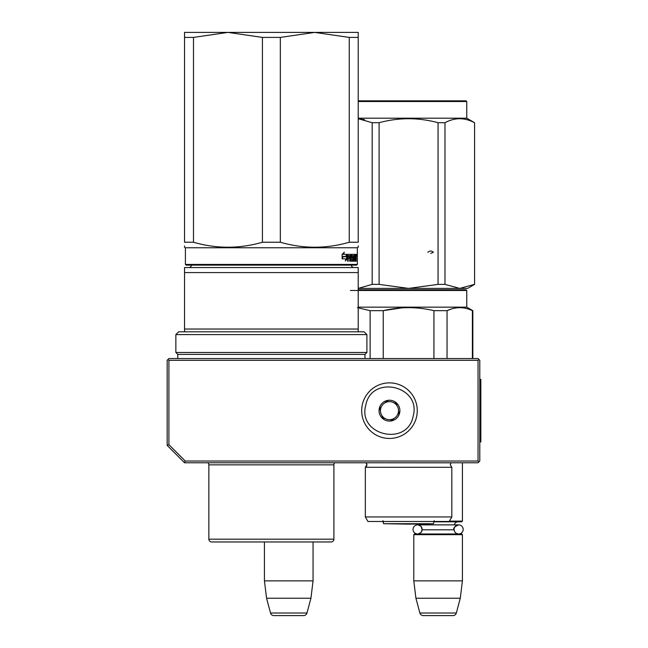 <?xml version="1.0" encoding="UTF-8"?>
<svg xmlns="http://www.w3.org/2000/svg" width="648" height="648" viewBox="0 0 648 648"><rect width="100%" height="100%" fill="white"/><g stroke="black" fill="none" stroke-linecap="round" stroke-linejoin="round"><path stroke-width="0.97" d="M184.542 462.769L185.255 461.028L168.909 444.682L167.168 445.395L184.542 462.769L478.046 462.769L478.921 461.894L478.046 461.028L478.046 360.296L478.921 359.429L479.787 360.296L479.787 461.028L478.921 461.894M185.255 461.028L478.046 461.028M167.168 445.395L167.168 360.296L168.043 359.429L168.909 360.296L478.046 360.296M168.909 444.682L168.909 360.296M478.921 359.429L478.046 358.563L168.909 358.563L168.043 359.429M264.433 580.867L313.057 580.867L313.057 541.963L331.12 541.963A2.778 2.778 -44.4 0 0 333.898 539.185A2.778 2.778 -44.4 0 1 331.12 541.963L211.629 541.963A2.778 2.778 44.4 0 1 208.85 539.185L333.898 539.185L333.898 464.851A2.778 2.778 -136.5 0 1 334.838 462.769A2.778 2.778 -136.5 0 0 333.898 464.851L208.85 464.851A2.778 2.778 136.8 0 0 207.911 462.769A2.778 2.778 136.8 0 1 208.85 464.851L208.85 539.185A2.778 2.778 44.4 0 0 211.629 541.963L264.433 541.963L264.433 580.867L266.563 598.234L270.524 613.024A3.475 3.475 34.1 0 0 273.877 615.6L303.604 615.6A3.475 3.475 -34.1 0 0 306.966 613.024L270.524 613.024M313.057 580.867L310.927 598.234L266.563 598.234M310.927 598.234L306.966 613.024M462.421 462.769L462.421 521.122L449.42 521.122M434.103 521.818L461.724 521.818L462.421 521.122M422.14 529.424A4.552 4.552 90 0 0 417.596 524.872L421.978 524.872A4.172 4.172 121.9 0 0 421.581 523.916M454.086 529.027A4.552 4.552 -90 0 1 458.614 524.872L454.232 524.872A4.172 4.172 -122 0 1 458.249 521.818M421.103 526.532L422.123 529.805A4.172 4.172 48 0 0 422.123 529.805L454.086 529.805A4.172 4.172 -48 0 1 454.086 529.805A4.552 4.552 -90 0 0 458.614 533.976A4.552 4.552 -90 0 0 463.166 529.424A4.552 4.552 -90 0 0 458.614 524.872L417.596 524.872A4.552 4.552 90 0 0 413.043 529.424A4.552 4.552 90 0 0 417.596 533.976A4.552 4.552 90 0 0 422.132 529.805L421.079 532.348M413.789 534.665L462.421 534.665L461.724 533.976L414.485 533.976L413.789 534.665L413.789 580.867L415.919 598.234L419.888 613.024A3.475 3.475 34.1 0 0 423.241 615.6L452.968 615.6A3.475 3.475 -34.1 0 0 456.322 613.024L419.888 613.024M462.421 534.665L462.421 580.867L413.789 580.867M462.421 580.867L460.283 598.234L415.919 598.234M460.283 598.234L456.322 613.024M413.157 416.186C407.495 447.08 357.202 435.343 365.796 405.138C371.458 374.252 421.743 385.981 413.157 416.186M416.534 416.98A27.791 27.791 0 0 1 383.162 437.724A27.791 27.791 0 0 1 362.418 404.352A27.791 27.791 0 0 1 395.79 383.6A27.791 27.791 0 0 1 416.534 416.98A27.791 27.791 0 0 1 383.162 437.724A27.791 27.791 0 0 1 362.418 404.352A27.791 27.791 0 0 1 395.79 383.6A27.791 27.791 0 0 1 416.534 416.98M379.331 408.297A10.417 10.417 0 0 1 391.846 400.513A10.417 10.417 0 0 1 399.622 413.035A10.417 10.417 0 0 1 387.107 420.811A10.417 10.417 0 0 1 379.331 408.297M398.86 411.699L399.241 412.946L397.508 414.793A9.032 9.032 0 0 1 394.114 418.414L392.388 420.26L389.918 419.685A9.032 9.032 0 0 1 385.09 418.559L382.62 417.984L381.883 415.554A9.032 9.032 0 0 1 380.449 410.808L379.712 408.386L380.603 407.43M398.35 413.894L397.508 414.793A9.032 9.032 0 0 0 397.062 405.769L396.706 404.595M396.333 403.348L397.062 405.769A9.032 9.032 0 0 0 393.863 402.773L396.333 403.348M395.069 403.048L393.863 402.773A9.032 9.032 0 0 0 389.035 401.647L387.836 401.363M386.564 401.072L389.035 401.647A9.032 9.032 0 0 0 384.831 402.918L386.564 401.072M385.682 402.019L384.831 402.918A9.032 9.032 0 0 0 380.449 410.808L380.084 409.633M393.271 419.313L394.114 418.414A9.032 9.032 0 0 1 389.918 419.685L391.117 419.961M383.883 418.276L385.09 418.559A9.032 9.032 0 0 1 381.883 415.554L382.239 416.737M262.424 37.414L228.031 32.4L314.726 32.4L280.333 37.414L262.424 37.414L262.424 242.239C239.444 248.873 216.473 248.873 193.493 242.239L193.493 37.414L184.542 37.414L184.542 32.4L227.885 32.4L193.493 37.414M314.726 32.4L349.256 37.414L349.256 242.239C326.284 248.873 303.305 248.873 280.333 242.239L262.424 242.239M280.333 242.239L280.333 37.414M314.871 32.4L358.214 32.4L358.214 242.239C358.214 248.873 358.214 248.873 358.214 242.239L349.256 242.239M193.493 242.239L184.542 242.239L184.542 37.414M184.542 242.239C184.542 248.873 184.542 248.873 184.542 242.239M357.348 264.433L356.651 265.121L186.106 265.121L185.409 264.433L357.348 264.433L357.348 247.755L185.409 247.755L184.542 247.253L184.542 245.948M358.214 245.884L358.214 247.253L357.348 247.755M349.256 37.414L358.214 37.414M356.594 255.223L356.473 256.09L356.522 255.223M356.117 254.356L356.206 254.891L355.517 254.891L355.428 254.356L356.117 254.356M356.206 261.201L356.206 254.891M355.979 261.201L355.882 258.212L355.42 258.212M355.42 254.356L355.371 259.913L354.472 259.702L354.472 258.212L355.047 258.212L354.472 255.847L355.193 255.644L355.193 254.356L351.84 254.356L351.653 257.677L352.642 258.212L352.642 259.913L351.313 259.702L351.119 254.356L347.871 254.356L347.628 261.201L348.211 261.201L348.211 258.212L349.515 258.212L349.515 256.924L348.211 256.924L348.308 255.644L349.734 255.644L349.734 261.201L350.252 261.201L350.252 258.212L350.916 258.212L351.119 261.201L352.958 261.201L353.128 257.467L352.188 256.924L352.188 255.644L353.379 255.644L353.379 261.201L353.751 255.644L354.262 261.201L355.525 261.201L355.639 258.212M346.518 256.478L347.117 254.356L343.61 254.356L344.299 252.169L342.128 254.389L342.128 258.836L342.914 256.478L346.518 256.478M342.29 258.836L345.975 258.836L345.344 260.99L347.247 258.771L347.247 254.356L346.591 256.721L342.995 256.721L342.29 258.836M355.517 255.644L355.517 254.891M356.068 257.621L355.42 257.621M355.517 256.827L355.517 258.422M355.639 260.658L354.95 260.658L354.95 259.913M354.95 260.658L354.845 261.201M352.188 255.644L351.653 255.644M352.188 256.924L351.653 256.924M352.301 256.924L352.471 258.212M353.128 260.658L352.471 260.658L352.471 259.913M352.471 260.658L352.301 261.201M350.252 258.212L349.734 258.212M348.308 255.644L347.684 255.644L348.211 255.847M348.211 256.924L347.628 256.924M348.883 258.212L348.883 256.924M348.211 258.212L347.628 258.212M350.471 254.356L350.673 255.644M350.673 258.212L350.673 256.924M351.394 259.913L350.916 259.913M354.513 255.644L354.513 254.356M354.529 255.644L354.116 255.644M354.375 258.212L354.375 256.924M354.529 259.913L354.116 259.913M345.919 256.478L346.502 254.356M342.914 256.478L342.128 257.118M343.61 254.356L343.027 254.356L343.424 253.085M347.247 258.771L346.639 258.771L346.639 256.559M345.651 259.945L346.639 258.771M356.424 254.607L356.53 255.83L356.384 254.607M356.497 255.83L356.449 255.393M356.384 255.83L356.449 255.296M355.639 256.924L355.946 255.644L355.42 256.924M349.734 256.924L350.916 256.924L350.835 255.644L349.734 255.847M350.252 256.924L350.252 255.847M350.333 255.644L349.734 255.644M268.094 541.963L269.625 541.963M191.468 265.121A2.778 2.778 49.8 0 1 188.706 267.559M351.289 265.121A2.778 2.778 -49.6 0 0 354.043 267.559M358.214 272.573L184.542 272.573L184.542 267.559L358.214 267.559L358.214 329.038L184.542 329.038L184.542 331.817L178.637 331.817L175.859 334.595L366.898 334.595L364.119 331.817L358.214 331.817L358.214 329.038M184.542 329.038L184.542 272.573L184.542 331.817L358.214 331.817M177.763 358.563L177.763 354.391L175.859 352.48L366.898 352.48L366.898 334.595M175.859 352.48L175.859 334.595M177.763 354.391L364.986 354.391L366.898 352.48M364.986 358.563L364.986 354.391M329.532 541.963L325.976 541.963M229.408 541.963L226.832 541.963L229.408 541.963M216.78 541.963L213.581 541.963M274.655 541.963L273.74 541.963M329.168 541.963L326.754 541.963M383.478 521.47L386.589 521.47M358.214 289.786L361.357 289.786M465.377 289.786L360.215 289.786M358.214 290.482L466.763 290.482L466.763 307.152L472.838 310.659L472.838 358.563M360.142 289.786L453.705 289.786M443.273 289.786L431.05 289.786M350.398 290.482L358.19 290.482M451.826 516.95L451.826 467.281L365.334 467.281A2.778 2.778 0 0 0 366.088 462.818L366.898 464.786L365.334 467.281L365.334 516.95L451.826 516.95L449.218 521.47L367.943 521.47L365.334 516.95M401.873 307.873L383.235 310.659C400.132 306.682 417.029 306.682 433.925 310.659L447.047 310.659C455.495 306.682 463.944 306.682 472.392 310.659L472.838 310.659M447.047 358.563L447.047 310.659L451.154 309.056M433.925 358.563L433.925 310.659M472.392 358.563L472.392 310.659M383.235 358.563L383.235 310.659L370.113 310.659L370.113 358.563M357.445 307.654L370.113 310.659M358.214 307.152L466.763 307.152M438.056 284.383L444.982 284.383L459.716 288.401L408.58 288.401L438.056 284.383L438.056 122.707C418.406 117.409 398.755 117.409 379.104 122.707L372.179 122.707L372.179 284.383L379.104 284.383L379.104 122.707M381.923 288.401L408.58 288.401L358.214 288.401L372.179 284.383M435.237 288.401L408.58 288.401L379.104 284.383M474.458 284.383L459.716 288.401L467.629 288.401L474.579 284.383L474.579 122.707L474.579 284.383M444.982 284.383L444.982 122.707C454.807 117.409 464.632 117.409 474.458 122.707M358.214 101.525L466.763 101.525L466.066 100.829L358.214 100.829M466.763 101.525L466.763 118.195L358.214 118.195M438.056 122.707L444.982 122.707M364.573 119.678L358.214 118.706L372.179 122.707M383.009 521.47A6.95 6.95 0 0 0 383.665 523.706L433.496 523.706L408.58 524.143L383.665 523.706L408.58 524.143L433.496 523.706L434.2 520.668M427.818 252.291C429.843 250.606 431.69 250.606 433.366 252.291L430.693 253.36M416.38 289.786L377.93 289.786M466.763 290.482L466.001 289.786M456.889 289.786L437.319 289.786M479.787 379.404L480.832 379.404L480.832 441.928L479.787 441.928M352.115 255.847L351.653 255.847M352.115 256.721L351.653 256.721M353.128 257.467L352.471 257.467M351.313 254.891L350.673 254.891M366.031 462.769L451.073 462.818L450.263 464.786L451.826 467.281M458.614 524.872C454.434 526.775 452.92 528.298 454.062 529.424C454.337 532.186 455.852 533.701 458.614 533.976M420.746 532.705L418.276 533.92M420.763 526.152L418.284 524.929M186.106 265.121L185.409 264.433L185.409 247.755L184.542 247.253M356.473 254.356L355.784 254.356M466.763 118.195L474.579 122.707M382.96 520.668L383.665 523.706"/></g></svg>
